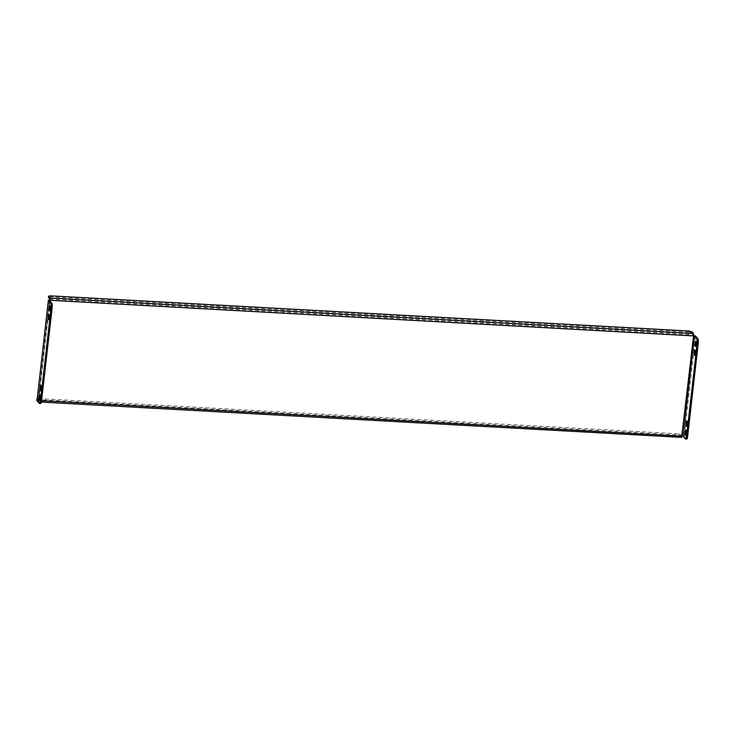 <?xml version="1.0" encoding="UTF-8"?>
<svg xmlns="http://www.w3.org/2000/svg" width="735" height="735" viewBox="0 0 735 735"><rect width="100%" height="100%" fill="white"/><g stroke="black" fill="none" stroke-linecap="round" stroke-linejoin="round"><path stroke-width="0.55" stroke-dasharray="3.67 2.76" d="M696.128 345.239A2.683 0.634 -86.8 0 0 696.596 346.525A2.683 0.634 -86.8 0 0 697.322 344.522A2.683 0.634 -86.8 0 0 696.89 341.159A2.683 0.634 -86.8 0 0 696.284 342.391M695.117 354.132A2.683 0.634 -86.8 0 0 695.576 355.418A2.683 0.634 -86.8 0 0 696.302 353.416A2.683 0.634 -86.8 0 0 695.87 350.053A2.683 0.634 -86.8 0 0 695.273 351.275M687.014 425.234A2.683 0.634 -86.8 0 0 687.482 426.52A2.683 0.634 -86.8 0 0 688.208 424.518A2.683 0.634 -86.8 0 0 687.776 421.155A2.683 0.634 -86.8 0 0 687.17 422.386M686.003 434.128A2.683 0.634 -86.8 0 0 686.462 435.414A2.683 0.634 -86.8 0 0 687.188 433.411A2.683 0.634 -86.8 0 0 686.756 430.048A2.683 0.634 -86.8 0 0 686.159 431.27M50.21 306.798A2.683 0.634 93.2 0 1 50.807 305.576A2.683 0.634 93.2 0 1 51.239 308.939A2.683 0.634 93.2 0 1 50.513 310.942A2.683 0.634 93.2 0 1 50.044 309.656M49.19 315.692A2.683 0.634 93.2 0 1 49.796 314.461A2.683 0.634 93.2 0 1 50.228 317.823A2.683 0.634 93.2 0 1 49.502 319.826A2.683 0.634 93.2 0 1 49.034 318.54M41.086 386.794A2.683 0.634 93.2 0 1 41.693 385.572A2.683 0.634 93.2 0 1 42.125 388.934A2.683 0.634 93.2 0 1 41.399 390.937A2.683 0.634 93.2 0 1 40.93 389.651M40.076 395.687A2.683 0.634 93.2 0 1 40.682 394.456A2.683 0.634 93.2 0 1 41.114 397.819A2.683 0.634 93.2 0 1 40.388 399.822A2.683 0.634 93.2 0 1 39.92 398.535M37.016 400.419L682.199 435.993M36.75 400.235A3.684 0.864 -173.5 0 1 39.616 399.721L676.053 434.78A3.684 0.864 -173.5 0 1 680.417 435.901L680.537 434.835L681.758 436.259L681.961 435.708L684.147 436.278L686.444 438.979L685.369 438.914M49.493 300.422L38.045 400.639L41.564 400.704M681.722 436.232L38.183 400.805L38.385 400.263L38.073 401.898M38.064 400.685L40.361 403.386L39.295 403.331M49.732 299.099L693.307 334.554L693.381 335.454L49.805 299.999L38.385 400.263M693.307 334.554L692.122 333.157L692.241 332.091M48.455 297.482A3.684 0.864 -173.5 0 1 51.321 296.968L51.441 295.902M687.877 330.961L687.758 332.027L51.321 296.968M687.758 332.027A3.684 0.864 -173.5 0 1 692.122 333.157M38.147 400.786L37.062 399.518M680.417 435.901L681.602 437.307L38.027 401.852M39.616 399.721L39.736 398.655L676.172 433.714L676.053 434.78M39.736 398.655A3.684 0.864 6.5 0 0 37.136 398.894M680.537 434.835A3.684 0.864 6.5 0 0 676.172 433.714M681.961 435.708L693.381 335.454M49.962 300.983L38.624 400.538M695.567 336.014L684.147 436.278M696.596 346.525L695.521 346.47M695.576 355.418L694.511 355.354M687.482 426.52L686.407 426.465M686.462 435.414L685.397 435.35M50.513 310.942L49.447 310.877M49.502 319.826L48.427 319.771M41.399 390.937L40.333 390.873M40.388 399.822L39.313 399.767M49.475 300.385L38.045 400.639M41.335 402.091L38.128 401.907M681.758 436.259L38.183 400.805M40.682 394.456L39.607 394.401M41.693 385.572L40.627 385.507M49.796 314.461L48.73 314.405M50.807 305.576L49.741 305.512M686.756 430.048L685.691 429.984M687.776 421.155L686.701 421.1M695.87 350.053L694.805 349.989M696.89 341.159L695.815 341.104"/><path stroke-width="1.1" d="M695.089 343.107A2.683 0.634 -86.8 0 0 695.521 346.47A2.683 0.634 -86.8 0 0 696.247 344.467A2.683 0.634 -86.8 0 0 695.815 341.104A2.683 0.634 -86.8 0 0 695.089 343.107M696.284 342.391A2.683 0.634 -86.8 0 0 696.164 343.162A2.683 0.634 -86.8 0 0 696.128 345.239M694.079 351.991A2.683 0.634 -86.8 0 0 694.511 355.354A2.683 0.634 -86.8 0 0 695.236 353.351A2.683 0.634 -86.8 0 0 694.805 349.989A2.683 0.634 -86.8 0 0 694.079 351.991M695.273 351.275A2.683 0.634 -86.8 0 0 695.145 352.056A2.683 0.634 -86.8 0 0 695.117 354.132M685.976 423.103A2.683 0.634 -86.8 0 0 686.407 426.465A2.683 0.634 -86.8 0 0 687.133 424.462A2.683 0.634 -86.8 0 0 686.701 421.1A2.683 0.634 -86.8 0 0 685.976 423.103M687.17 422.386A2.683 0.634 -86.8 0 0 687.05 423.158A2.683 0.634 -86.8 0 0 687.014 425.234M684.965 431.987A2.683 0.634 -86.8 0 0 685.397 435.35A2.683 0.634 -86.8 0 0 686.122 433.347A2.683 0.634 -86.8 0 0 685.691 429.984A2.683 0.634 -86.8 0 0 684.965 431.987M686.159 431.27A2.683 0.634 -86.8 0 0 686.031 432.051A2.683 0.634 -86.8 0 0 686.003 434.128M49.015 307.515A2.683 0.634 -86.8 0 0 49.447 310.877A2.683 0.634 -86.8 0 0 50.173 308.875A2.683 0.634 -86.8 0 0 49.741 305.512A2.683 0.634 -86.8 0 0 49.015 307.515M50.044 309.656A2.683 0.634 93.2 0 1 50.081 307.579A2.683 0.634 93.2 0 1 50.21 306.798M48.005 316.408A2.683 0.634 -86.8 0 0 48.427 319.771A2.683 0.634 -86.8 0 0 49.153 317.768A2.683 0.634 -86.8 0 0 48.73 314.405A2.683 0.634 -86.8 0 0 48.005 316.408M49.034 318.54A2.683 0.634 93.2 0 1 49.07 316.463A2.683 0.634 93.2 0 1 49.19 315.692M39.901 387.51A2.683 0.634 -86.8 0 0 40.333 390.873A2.683 0.634 -86.8 0 0 41.059 388.87A2.683 0.634 -86.8 0 0 40.627 385.507A2.683 0.634 -86.8 0 0 39.901 387.51M40.93 389.651A2.683 0.634 93.2 0 1 40.967 387.575A2.683 0.634 93.2 0 1 41.086 386.794M38.881 396.404A2.683 0.634 -86.8 0 0 39.313 399.767A2.683 0.634 -86.8 0 0 40.039 397.764A2.683 0.634 -86.8 0 0 39.607 394.401A2.683 0.634 -86.8 0 0 38.881 396.404M39.92 398.535A2.683 0.634 93.2 0 1 39.956 396.459A2.683 0.634 93.2 0 1 40.076 395.687M41.564 400.704L683.072 436.213L694.492 335.959L50.044 300.275L49.493 300.422L51.79 303.123A3.684 0.864 93.2 0 1 52.176 307.616L51.101 307.552A3.684 0.864 -86.8 0 0 50.715 303.068L48.372 300.257L37.016 400.419M694.492 335.959L696.789 338.66L697.864 338.716L695.567 336.014L693.647 335.472M697.864 338.716A3.684 0.864 93.2 0 1 698.25 343.199L687.638 436.351A3.684 0.864 93.2 0 1 686.646 439.098L685.571 439.034A3.684 0.864 -86.8 0 1 685.369 438.914L683.072 436.213M685.571 439.034A3.684 0.864 -86.8 0 0 686.563 436.296L687.638 436.351M698.25 343.199L697.175 343.144L686.563 436.296M697.175 343.144A3.684 0.864 -86.8 0 0 696.789 338.66M49.805 299.999L49.851 298.033L48.666 296.637L49.805 299.999L48.372 300.257M51.101 307.552L40.489 400.704A3.684 0.864 -86.8 0 1 39.497 403.451A3.684 0.864 -86.8 0 1 39.295 403.331L36.952 400.52M40.489 400.704L41.555 400.768L52.176 307.616M41.555 400.768A3.684 0.864 93.2 0 1 40.563 403.506L39.497 403.451M48.666 296.637A3.684 0.864 6.5 0 1 48.574 296.416A3.684 0.864 6.5 0 1 51.441 295.902L687.877 330.961A3.684 0.864 6.5 0 1 692.241 332.091L693.427 333.488L693.62 335.73L681.602 437.307M48.547 297.703A3.684 0.864 -173.5 0 1 48.455 297.482L48.574 296.416M37.062 399.518L36.833 400.456L38.073 401.898M36.833 400.456A3.684 0.864 -173.5 0 1 36.75 400.235L36.869 399.169A3.684 0.864 6.5 0 0 36.961 399.39M50.044 300.275L49.962 300.983M36.998 400.63L48.418 300.367M50.715 303.068L51.79 303.123M693.427 333.488L49.851 298.033M681.703 437.362L41.335 402.091"/></g></svg>
